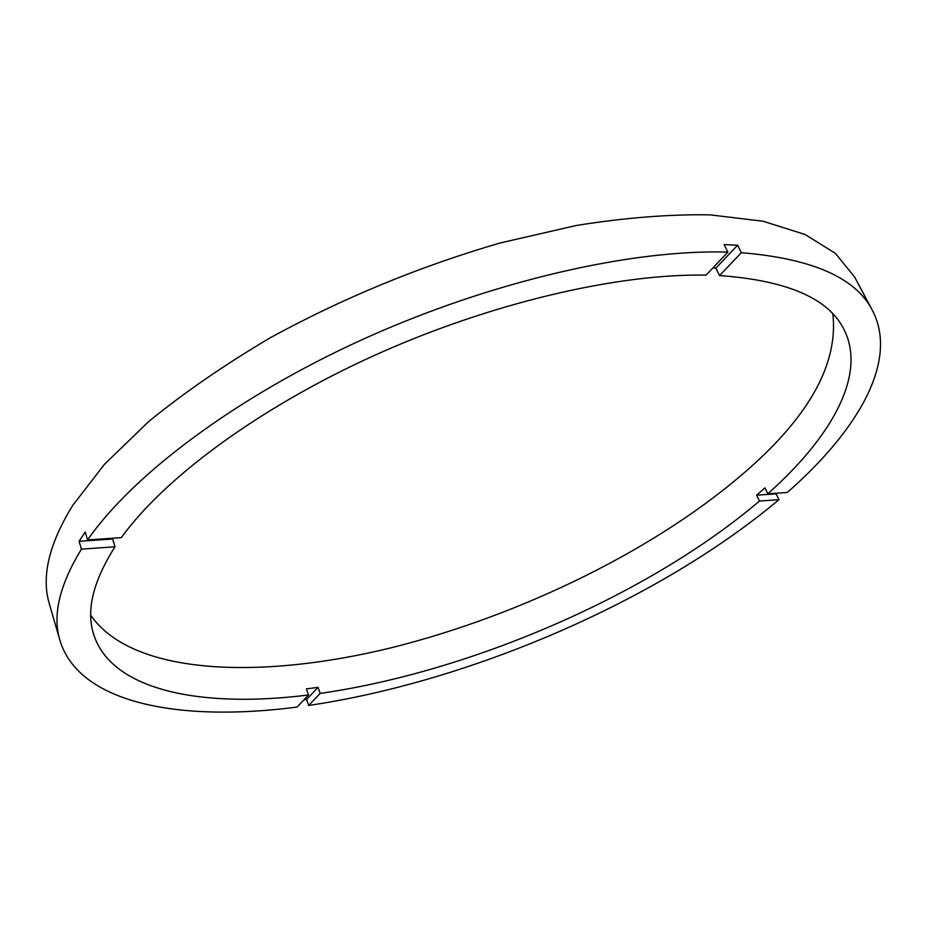 <?xml version="1.0" encoding="UTF-8"?>
<svg xmlns="http://www.w3.org/2000/svg" width="927" height="927" viewBox="0 0 927 927"><rect width="100%" height="100%" fill="white"/><g stroke="black" fill="none" stroke-linecap="round" stroke-linejoin="round"><path stroke-width="1.39" d="M712.84 267.996L715.853 268.146L737.602 245.226L741.38 252.7C812.295 258.575 855.992 277.845 872.458 310.487C898.866 361.078 857.707 430.707 787.301 492.469L767.799 493.79L764.949 487.869L756.652 495.169L759.468 501.055L778.947 499.676C659.572 600.07 471.101 681.519 308.668 705.459L320.174 693.419C471.472 671.716 649.294 594.752 759.468 501.055M320.174 693.419L318.054 687.359L306.408 688.877L308.517 694.972L297.092 707.046C182.063 722.179 79.409 704.497 59.942 640.418L49.409 604.033C41.136 577 48.864 544.172 72.63 505.539L104.427 464.346L148.714 421.53C184.125 392.642 224.705 364.693 270.429 337.671C343.303 297.88 419.885 266.316 500.151 242.978L576.501 225.446C625.238 217.683 669.804 214.16 710.186 214.855L763.118 221.252L805.03 234.461L835.494 253.43L854.636 277.069L872.458 310.487M59.942 640.418C52.294 615.482 59.467 585.053 81.437 549.143L115.018 546.768C93.221 581.125 86.06 610.186 93.523 633.952C111.298 691.357 203.233 708.321 308.517 694.972M115.018 546.768L112.607 539.016L113.164 538.181M90.776 615.331C132.526 675.528 260.707 679.804 391.24 647.776C522.816 614.937 659.804 547.753 749.584 468.077C810.488 414.045 838.251 362.689 832.863 313.998M737.602 245.226L724.103 244.589L727.88 252.109C631.774 249.178 491.38 281.136 363.477 339.062C235.585 397.092 132.654 474.914 87.59 539.908L85.203 532.028L79.073 541.298L112.607 539.016M727.88 252.109L706.096 275.122C617.486 273.5 490.371 303.025 374.462 355.389C258.563 407.868 164.241 478.089 121.333 537.625L87.59 539.908M767.799 493.79C831.31 437.312 867.208 374.659 843.871 329.259C828.471 298.343 787.023 280.441 719.537 275.562L741.38 252.7M756.652 495.169L776.119 493.836L776.896 493.176M776.119 493.836L778.947 499.676M308.668 705.459L306.594 699.433L318.054 687.359M303.94 699.804L306.594 699.433M81.437 549.143L79.073 541.298M715.853 268.146L719.537 275.562"/></g></svg>
